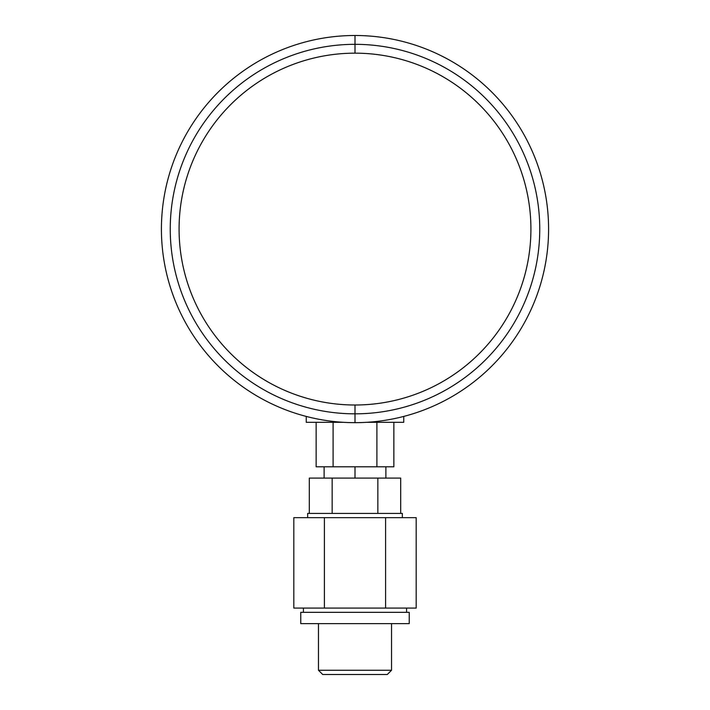 <?xml version="1.0" encoding="UTF-8"?>
<svg xmlns="http://www.w3.org/2000/svg" width="710" height="710" viewBox="0 0 710 710"><rect width="100%" height="100%" fill="white"/><g stroke="black" fill="none" stroke-linecap="round" stroke-linejoin="round"><path stroke-width="1.06" d="M355 478.096L355 466.79M333.096 422.308L333.096 466.79L333.096 422.308L333.096 466.79L316.145 466.79L393.855 466.79L376.904 466.79L376.904 422.308M309.311 513.419L309.311 478.096L400.688 478.096L309.311 478.096L309.311 513.419L309.311 478.096L332.156 478.096L332.156 513.419L332.156 478.096L377.844 478.096L377.844 513.419L377.844 478.096L400.688 478.096L400.688 513.419M402.339 513.419L307.661 513.419L402.339 513.419L402.339 517.661L402.339 513.419L402.339 517.661L386.089 517.661M307.661 517.661L307.661 513.419M324.408 517.661L293.816 517.661L293.816 608.088L324.408 608.088L324.408 517.661L293.816 517.661L293.816 608.088L293.816 517.661L324.408 517.661L324.408 608.088L293.816 608.088L385.592 608.088L324.408 608.088L324.408 517.661L385.592 517.661L324.408 517.661L385.592 517.661L385.592 608.088L385.592 517.661L385.592 608.088L416.184 608.088L324.408 608.088M385.592 608.088L416.184 608.088L416.184 517.661L385.592 517.661L416.184 517.661L416.184 608.088L416.184 517.661L323.911 517.661M406.573 608.088L406.573 612.331L406.573 608.088L406.573 612.331L409.235 612.331L300.765 612.331L409.235 612.331L409.235 623.628L300.765 623.628L300.765 612.331L300.765 623.628L409.235 623.628L409.235 612.331L303.427 612.331L303.427 608.088M318.47 623.628L318.47 670.258L318.47 623.628L318.47 670.258L391.529 670.258L391.529 623.628L391.529 670.258L318.47 670.258L322.713 674.5L318.47 670.258L346.169 670.258M363.831 674.5L322.713 674.5L387.287 674.5L391.529 670.258L387.287 674.5L322.713 674.5L318.47 670.258L363.831 670.258M403.75 416.424L403.75 422.308L366.688 422.308L403.75 422.308L403.75 416.424L403.75 422.308L366.688 422.308M333.096 466.79L376.904 466.79L316.145 466.79L316.145 422.308L316.145 466.79L316.145 422.308L343.312 422.308L306.25 422.308L306.25 416.424M343.312 422.308L306.25 422.308M355 422.663A193.582 193.582 0 0 0 548.582 229.082A193.582 193.582 0 0 0 355 35.5A193.582 193.582 0 0 0 161.418 229.082A193.582 193.582 0 0 0 355 422.663A193.582 193.582 0 0 1 161.418 229.082A193.582 193.582 0 0 1 355 35.5L355 44.331A184.751 184.751 0 0 0 170.249 229.082A184.751 184.751 0 0 0 355 413.832L355 422.663L355 413.832A184.751 184.751 0 0 0 539.751 229.082A184.751 184.751 0 0 0 355 44.331L355 35.5A193.582 193.582 0 0 1 548.582 229.082A193.582 193.582 0 0 1 355 422.663A193.582 193.582 0 0 0 522.649 132.291A193.582 193.582 0 0 0 187.351 132.291A193.582 193.582 0 0 0 355 422.663L355 413.832A184.751 184.751 0 0 0 539.751 229.082A184.751 184.751 0 0 0 355 44.331L355 53.161A175.92 175.92 0 0 1 530.92 229.082A175.92 175.92 0 0 1 355 405.002L355 413.832L355 405.002A175.92 175.92 0 0 1 179.08 229.082A175.92 175.92 0 0 1 355 53.161L355 44.331A184.751 184.751 0 0 0 170.249 229.082A184.751 184.751 0 0 0 355 413.832A184.751 184.751 0 0 1 195.001 136.702A184.751 184.751 0 0 1 514.998 136.702A184.751 184.751 0 0 1 355 413.832L355 405.002A175.92 175.92 0 0 0 530.92 229.082A175.92 175.92 0 0 0 355 53.161A175.92 175.92 0 0 0 179.08 229.082A175.92 175.92 0 0 0 355 405.002A175.92 175.92 0 0 0 507.348 141.121A175.92 175.92 0 0 0 202.652 141.121A175.92 175.92 0 0 0 355 405.002M403.75 422.308L393.855 422.308L393.855 466.79L376.904 466.79M393.855 422.308L393.855 466.79L393.855 422.308M409.235 612.331L409.235 623.628M300.765 612.331L300.765 623.628M387.287 674.5L391.529 670.258L391.529 623.628M322.713 674.5L346.169 674.5M355 53.161L355 35.5M332.156 513.419L332.156 478.096M377.844 513.419L377.844 478.096M385.876 466.79L385.876 478.096M324.124 466.79L324.124 478.096"/></g></svg>
